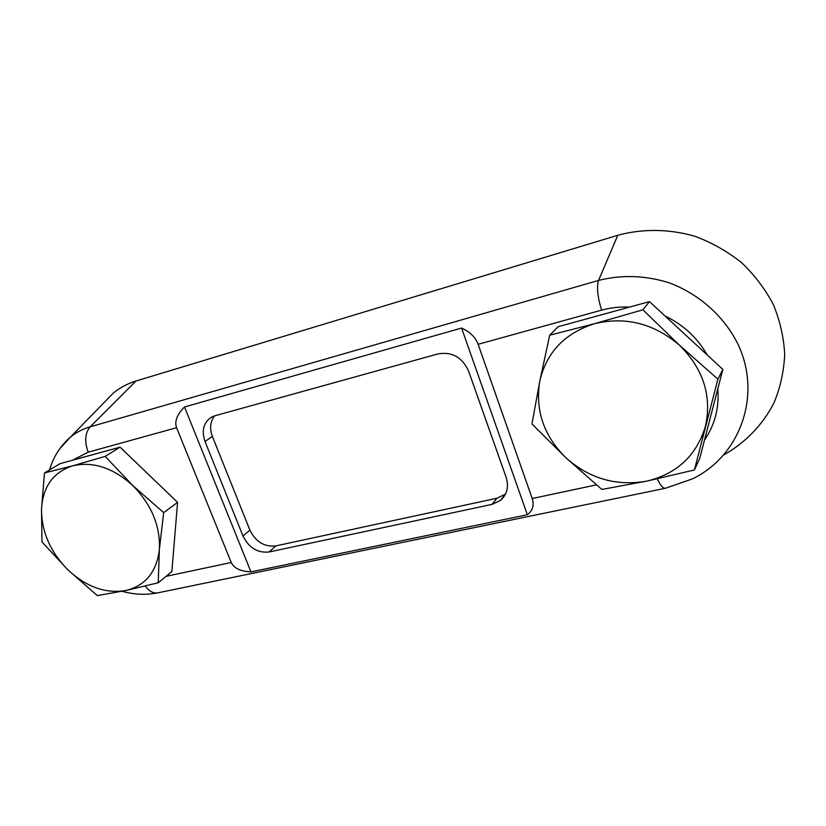 <?xml version="1.0" encoding="UTF-8"?>
<svg xmlns="http://www.w3.org/2000/svg" width="826" height="826" viewBox="0 0 826 826"><rect width="100%" height="100%" fill="white"/><g stroke="black" fill="none" stroke-linecap="round" stroke-linejoin="round"><path stroke-width="1.24" d="M41.992 541.939L41.507 508.94L44.47 472.947L59.999 463.675L120.069 447.165L177.58 502.363L171.87 571.54L158.22 582.784L125.8 590.528L97.323 595.598L67.969 569.919L41.992 541.939M649.484 301.604L642.907 309.802L679.684 345.413L717.908 379.165L722.843 369.408L699.705 458.533L694.418 469.963L646.665 481.145C616.268 486.39 589.372 478.626 565.975 457.831L531.965 423.945L539.76 381.271L549.693 335.211L558.035 326.745L649.484 301.604L722.843 369.408M642.907 309.802L594.658 323.658L549.693 335.211M601.865 489.436L565.975 457.831C543.807 435.891 535.072 410.367 539.76 381.271C546.42 352.372 564.726 333.167 594.658 323.658C625.778 316.275 654.12 323.534 679.684 345.413C703.473 369.15 712.043 396.16 705.404 426.453C696.411 455.694 676.835 473.928 646.665 481.145L601.865 489.436M103.116 403.553L113.42 392.97C120.038 387.58 127.555 383.594 135.991 381.013L617.786 235.276C642.587 228.544 669.401 228.823 695.172 236.37C712.002 242.679 727.458 251.424 741.542 262.606C754.52 274.996 765.124 288.986 773.342 304.567C780.002 320.746 783.791 337.349 784.7 354.364C783.926 371.266 780.384 387.384 774.065 402.727C762.79 424.801 745.341 442.746 723.865 454.889M120.069 447.165L105.181 456.396L132.79 485.554L163.682 512.636L159.387 549.342L158.22 582.784M163.682 512.636L177.58 502.363M132.79 485.554C151.519 504.696 160.389 525.955 159.387 549.342C156.703 571.912 145.5 585.644 125.8 590.528C105.666 593.842 86.389 586.976 67.969 569.919C50.293 551.954 41.465 531.624 41.507 508.94C42.931 486.535 53.339 472.152 72.709 465.812C93.049 461.166 113.069 467.753 132.79 485.554M105.181 456.396L72.709 465.812L44.47 472.947M478.14 344.297C475.466 337.287 469.953 331.876 461.579 328.056L527.349 514.743C532.708 510.592 534.319 505.192 532.202 498.522L478.14 344.297L601.586 310.142C610.59 307.664 619.913 306.642 629.536 307.086M461.579 328.056L184.487 406.97C176.981 414.6 174.338 421.528 176.578 427.723L231.249 562.485C233.861 568.226 240.428 571.355 250.949 571.891L527.349 514.743M214.812 415.798L211.58 417.099C203.537 422.437 201.348 430.563 205.003 441.476L242.999 535.991C248.894 547.814 257.598 553.152 269.09 551.995L492.038 504.387L500.35 500.504C507.112 494.547 509.053 486.844 506.173 477.376L468.559 371.019C462.188 357.297 452.07 351.577 438.203 353.869L214.812 415.798M184.487 406.97L250.949 571.891M505.512 494.082L496.901 498.254L275.75 545.914C264.341 547.08 255.719 541.804 249.886 530.096L212.385 436.427C209.463 428.467 210.186 421.621 214.533 415.881M717.908 379.165L694.418 469.963M717.815 388.788C719.291 407.786 714.862 424.874 704.506 440.051M665.013 315.955C683.278 324.742 697.351 337.741 707.211 354.963M135.991 381.013L90.158 426.825L598.551 280.427C596.527 286.88 597.539 296.782 601.586 310.142M617.786 235.276L598.551 280.427C621.379 274.666 644.621 275.357 668.275 282.502C698.786 293.571 724.516 316.451 738.372 345.02C762.119 396.17 739.6 456.22 692.508 478.843L665.498 488.249C663.082 488.569 660.356 485.43 657.32 478.843M59.699 448.817L70.551 436.985C76.281 432.349 82.817 428.962 90.158 426.825C84.985 433.072 84.335 441.518 88.206 452.173L176.578 427.723M166.047 576.341L231.249 562.485M665.498 488.249L157.849 592.831C153.306 593.605 149.124 591.354 145.304 586.068M532.202 498.522L596.424 484.872M72.492 460.247L88.206 452.173M496.901 498.254L492.038 504.387M275.75 545.914L269.09 551.995M249.886 530.096L242.999 535.991M212.385 436.427L205.003 441.476M49.643 469.86C53.329 456.902 60.298 445.947 70.551 436.985L113.42 392.97M122.093 591.292C134.029 594.648 145.944 595.154 157.849 592.831M500.35 500.504L505.14 494.392"/></g></svg>
